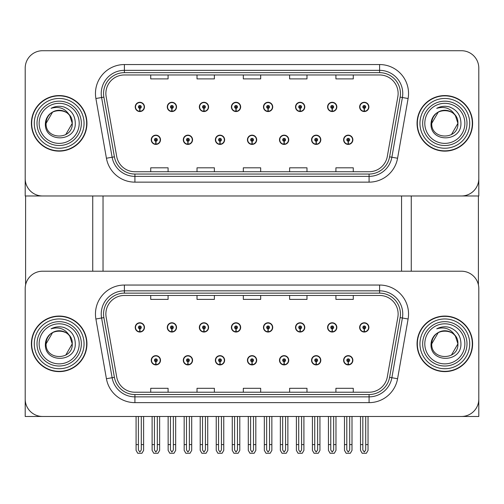 <?xml version="1.0" encoding="UTF-8"?>
<svg xmlns="http://www.w3.org/2000/svg" width="504" height="504" viewBox="0 0 504 504"><rect width="100%" height="100%" fill="white"/><g stroke="black" fill="none" stroke-linecap="round" stroke-linejoin="round"><path stroke-width="0.76" d="M247.426 360.278A4.63 4.63 0 0 0 252.057 364.909A4.63 4.63 0 0 0 256.687 360.278A4.63 4.63 0 0 0 252.057 355.648A4.63 4.63 0 0 0 247.426 360.278M279.487 360.278A4.63 4.63 0 0 0 284.117 364.909A4.63 4.63 0 0 0 288.748 360.278A4.63 4.63 0 0 0 284.117 355.648A4.63 4.63 0 0 0 279.487 360.278M215.366 360.278A4.63 4.63 0 0 0 219.996 364.909A4.63 4.63 0 0 0 224.627 360.278A4.63 4.63 0 0 0 219.996 355.648A4.63 4.63 0 0 0 215.366 360.278M183.305 360.278A4.63 4.63 0 0 0 187.935 364.909A4.63 4.63 0 0 0 192.566 360.278A4.63 4.63 0 0 0 187.935 355.648A4.63 4.63 0 0 0 183.305 360.278M151.244 360.278A4.63 4.63 0 0 0 155.875 364.909A4.63 4.63 0 0 0 160.505 360.278A4.63 4.63 0 0 0 155.875 355.648A4.63 4.63 0 0 0 151.244 360.278M311.548 360.278A4.63 4.63 0 0 0 316.178 364.909A4.63 4.63 0 0 0 320.809 360.278A4.63 4.63 0 0 0 316.178 355.648A4.63 4.63 0 0 0 311.548 360.278M327.581 327.405A4.63 4.63 0 0 0 332.212 332.035A4.63 4.63 0 0 0 336.842 327.405A4.63 4.63 0 0 0 332.212 322.774A4.63 4.63 0 0 0 327.581 327.405M295.52 327.405A4.63 4.63 0 0 0 300.151 332.035A4.63 4.63 0 0 0 304.781 327.405A4.63 4.63 0 0 0 300.151 322.774A4.63 4.63 0 0 0 295.52 327.405M263.46 327.405A4.63 4.63 0 0 0 268.09 332.035A4.63 4.63 0 0 0 272.721 327.405A4.63 4.63 0 0 0 268.09 322.774A4.63 4.63 0 0 0 263.46 327.405M231.399 327.405A4.63 4.63 0 0 0 236.029 332.035A4.63 4.63 0 0 0 240.66 327.405A4.63 4.63 0 0 0 236.029 322.774A4.63 4.63 0 0 0 231.399 327.405M199.338 327.405A4.63 4.63 0 0 0 203.969 332.035A4.63 4.63 0 0 0 208.593 327.405A4.63 4.63 0 0 0 203.969 322.774A4.63 4.63 0 0 0 199.338 327.405M167.278 327.405A4.63 4.63 0 0 0 171.908 332.035A4.63 4.63 0 0 0 176.532 327.405A4.63 4.63 0 0 0 171.908 322.774A4.63 4.63 0 0 0 167.278 327.405M135.217 327.405A4.63 4.63 0 0 0 139.841 332.035A4.63 4.63 0 0 0 144.472 327.405A4.63 4.63 0 0 0 139.841 322.774A4.63 4.63 0 0 0 135.217 327.405M343.608 360.278A4.63 4.63 0 0 0 348.239 364.909A4.63 4.63 0 0 0 352.869 360.278A4.63 4.63 0 0 0 348.239 355.648A4.63 4.63 0 0 0 343.608 360.278M359.642 327.405A4.63 4.63 0 0 0 364.272 332.035A4.63 4.63 0 0 0 368.903 327.405A4.63 4.63 0 0 0 364.272 322.774A4.63 4.63 0 0 0 359.642 327.405M478.8 416.474L478.8 288.578A17.363 17.363 0 0 0 461.437 271.215L42.563 271.215A17.363 17.363 0 0 0 25.2 288.578L25.2 416.474L478.8 416.474M103.037 195.98L103.037 271.215M401.543 195.98L401.543 271.215M247.426 139.784A4.63 4.63 0 0 0 252.057 144.415A4.63 4.63 0 0 0 256.687 139.784A4.63 4.63 0 0 0 252.057 135.154A4.63 4.63 0 0 0 247.426 139.784M279.487 139.784A4.63 4.63 0 0 0 284.117 144.415A4.63 4.63 0 0 0 288.748 139.784A4.63 4.63 0 0 0 284.117 135.154A4.63 4.63 0 0 0 279.487 139.784M215.366 139.784A4.63 4.63 0 0 0 219.996 144.415A4.63 4.63 0 0 0 224.627 139.784A4.63 4.63 0 0 0 219.996 135.154A4.63 4.63 0 0 0 215.366 139.784M183.305 139.784A4.63 4.63 0 0 0 187.935 144.415A4.63 4.63 0 0 0 192.566 139.784A4.63 4.63 0 0 0 187.935 135.154A4.63 4.63 0 0 0 183.305 139.784M151.244 139.784A4.63 4.63 0 0 0 155.875 144.415A4.63 4.63 0 0 0 160.505 139.784A4.63 4.63 0 0 0 155.875 135.154A4.63 4.63 0 0 0 151.244 139.784M311.548 139.784A4.63 4.63 0 0 0 316.178 144.415A4.63 4.63 0 0 0 320.809 139.784A4.63 4.63 0 0 0 316.178 135.154A4.63 4.63 0 0 0 311.548 139.784M327.581 106.917A4.63 4.63 0 0 0 332.212 111.548A4.63 4.63 0 0 0 336.842 106.917A4.63 4.63 0 0 0 332.212 102.287A4.63 4.63 0 0 0 327.581 106.917M295.52 106.917A4.63 4.63 0 0 0 300.151 111.548A4.63 4.63 0 0 0 304.781 106.917A4.63 4.63 0 0 0 300.151 102.287A4.63 4.63 0 0 0 295.52 106.917M263.46 106.917A4.63 4.63 0 0 0 268.09 111.548A4.63 4.63 0 0 0 272.721 106.917A4.63 4.63 0 0 0 268.09 102.287A4.63 4.63 0 0 0 263.46 106.917M231.399 106.917A4.63 4.63 0 0 0 236.029 111.548A4.63 4.63 0 0 0 240.66 106.917A4.63 4.63 0 0 0 236.029 102.287A4.63 4.63 0 0 0 231.399 106.917M199.338 106.917A4.63 4.63 0 0 0 203.969 111.548A4.63 4.63 0 0 0 208.593 106.917A4.63 4.63 0 0 0 203.969 102.287A4.63 4.63 0 0 0 199.338 106.917M167.278 106.917A4.63 4.63 0 0 0 171.908 111.548A4.63 4.63 0 0 0 176.532 106.917A4.63 4.63 0 0 0 171.908 102.287A4.63 4.63 0 0 0 167.278 106.917M135.217 106.917A4.63 4.63 0 0 0 139.841 111.548A4.63 4.63 0 0 0 144.472 106.917A4.63 4.63 0 0 0 139.841 102.287A4.63 4.63 0 0 0 135.217 106.917M343.608 139.784A4.63 4.63 0 0 0 348.239 144.415A4.63 4.63 0 0 0 352.869 139.784A4.63 4.63 0 0 0 348.239 135.154A4.63 4.63 0 0 0 343.608 139.784M359.642 106.917A4.63 4.63 0 0 0 364.272 111.548A4.63 4.63 0 0 0 368.903 106.917A4.63 4.63 0 0 0 364.272 102.287A4.63 4.63 0 0 0 359.642 106.917M478.8 195.98L478.8 68.084A17.363 17.363 0 0 0 461.437 50.721L42.563 50.721A17.363 17.363 0 0 0 25.2 68.084L25.2 195.98L478.8 195.98M31.393 343.841A27.777 27.777 0 0 0 59.17 371.618A27.777 27.777 0 0 0 86.946 343.841A27.777 27.777 0 0 0 59.17 316.065A27.777 27.777 0 0 0 31.393 343.841M417.054 343.841A27.777 27.777 0 0 0 444.83 371.618A27.777 27.777 0 0 0 472.607 343.841A27.777 27.777 0 0 0 444.83 316.065A27.777 27.777 0 0 0 417.054 343.841M105.872 313.979A18.522 18.522 0 0 1 124.393 295.464L379.606 295.464A18.522 18.522 0 0 1 397.845 317.199L387.311 376.923A18.522 18.522 0 0 1 369.079 392.225L134.921 392.225A18.522 18.522 0 0 1 116.689 376.923L106.155 317.199A18.522 18.522 0 0 1 105.872 313.979M103.559 313.979A20.834 20.834 0 0 0 103.874 317.596L114.408 377.32A20.834 20.834 0 0 0 134.921 394.538L369.079 394.538A20.834 20.834 0 0 0 389.592 377.32L400.126 317.596A20.834 20.834 0 0 0 379.606 293.145L124.393 293.145A20.834 20.834 0 0 0 103.559 313.979M95.899 319.007A28.936 28.936 0 0 1 124.393 285.043L379.606 285.043A28.936 28.936 0 0 1 408.101 319.007L397.574 378.731A28.936 28.936 0 0 1 369.079 402.639L134.921 402.639A28.936 28.936 0 0 1 106.426 378.731L95.899 319.007L101.594 317.999A23.146 23.146 0 0 1 124.393 290.833L379.606 290.833A23.146 23.146 0 0 1 402.406 317.999L391.873 377.723A23.146 23.146 0 0 1 369.079 396.856L134.921 396.856A23.146 23.146 0 0 1 112.127 377.723L101.594 317.999A23.146 23.146 0 0 1 101.241 313.979M461.437 271.215L42.563 271.215M25.2 288.578L25.2 399.111A17.363 17.363 0 0 0 42.563 416.474L461.437 416.474A17.363 17.363 0 0 0 478.8 399.111L478.8 288.578M243.319 295.464L243.319 299.382L260.681 299.382L260.681 295.464M197.02 295.464L197.02 299.382L214.383 299.382L214.383 295.464M150.721 295.464L150.721 299.382L168.084 299.382L168.084 295.464M289.617 295.464L289.617 299.382L306.98 299.382L306.98 295.464M335.916 295.464L335.916 299.382L353.279 299.382L353.279 295.464M260.681 392.225L260.681 388.307L243.319 388.307L243.319 392.225M214.383 392.225L214.383 388.307L197.02 388.307L197.02 392.225M168.084 392.225L168.084 388.307L150.721 388.307L150.721 392.225M306.98 392.225L306.98 388.307L289.617 388.307L289.617 392.225M353.279 392.225L353.279 388.307L335.916 388.307L335.916 392.225M31.393 123.348A27.777 27.777 0 0 0 59.17 151.131A27.777 27.777 0 0 0 86.946 123.348A27.777 27.777 0 0 0 59.17 95.571A27.777 27.777 0 0 0 31.393 123.348M417.054 123.348A27.777 27.777 0 0 0 444.83 151.131A27.777 27.777 0 0 0 472.607 123.348A27.777 27.777 0 0 0 444.83 95.571A27.777 27.777 0 0 0 417.054 123.348M105.872 93.486A18.522 18.522 0 0 1 124.393 74.97L379.606 74.97A18.522 18.522 0 0 1 397.845 96.705L387.311 156.429A18.522 18.522 0 0 1 369.079 171.732L134.921 171.732A18.522 18.522 0 0 1 116.689 156.429L106.155 96.705A18.522 18.522 0 0 1 105.872 93.486M103.559 93.486A20.834 20.834 0 0 0 103.874 97.108L114.408 156.832A20.834 20.834 0 0 0 134.921 174.044L369.079 174.044A20.834 20.834 0 0 0 389.592 156.832L400.126 97.108A20.834 20.834 0 0 0 379.606 72.658L124.393 72.658A20.834 20.834 0 0 0 103.559 93.486M95.899 98.513A28.936 28.936 0 0 1 124.393 64.55L379.606 64.55A28.936 28.936 0 0 1 408.101 98.513L397.574 158.237A28.936 28.936 0 0 1 369.079 182.146L134.921 182.146A28.936 28.936 0 0 1 106.426 158.237L95.899 98.513L101.594 97.511A23.146 23.146 0 0 1 124.393 70.34L379.606 70.34A23.146 23.146 0 0 1 402.406 97.511L391.873 157.235A23.146 23.146 0 0 1 369.079 176.362L134.921 176.362A23.146 23.146 0 0 1 112.127 157.235L101.594 97.511A23.146 23.146 0 0 1 101.241 93.486M461.437 50.721L42.563 50.721M25.2 68.084L25.2 178.618A17.363 17.363 0 0 0 42.563 195.98L461.437 195.98A17.363 17.363 0 0 0 478.8 178.618L478.8 68.084M243.319 74.97L243.319 78.889L260.681 78.889L260.681 74.97M197.02 74.97L197.02 78.889L214.383 78.889L214.383 74.97M150.721 74.97L150.721 78.889L168.084 78.889L168.084 74.97M289.617 74.97L289.617 78.889L306.98 78.889L306.98 74.97M335.916 74.97L335.916 78.889L353.279 78.889L353.279 74.97M260.681 171.732L260.681 167.813L243.319 167.813L243.319 171.732M214.383 171.732L214.383 167.813L197.02 167.813L197.02 171.732M168.084 171.732L168.084 167.813L150.721 167.813L150.721 171.732M306.98 171.732L306.98 167.813L289.617 167.813L289.617 171.732M353.279 171.732L353.279 167.813L335.916 167.813L335.916 171.732M349.688 416.474L349.688 449.971L348.239 452.038L346.796 449.971L346.796 444.597L344.478 444.597L344.478 450.387L346.147 453.279L350.33 453.279L352 450.387L352 416.474M348.176 361.721L348.05 364.613A4.341 4.341 0 0 1 343.898 360.278A4.341 4.341 0 0 1 348.239 355.937A4.341 4.341 0 0 1 352.579 360.278A4.341 4.341 0 0 1 348.428 364.613L348.302 361.721A1.449 1.449 0 0 0 349.688 360.278A1.449 1.449 0 0 0 348.239 358.829A1.449 1.449 0 0 0 346.796 360.278A1.449 1.449 0 0 0 348.176 361.721L348.214 360.858A0.58 0.58 0 0 1 347.659 360.278A0.58 0.58 0 0 1 348.239 359.699A0.58 0.58 0 0 1 348.818 360.278A0.58 0.58 0 0 1 348.264 360.858L348.302 361.721M344.478 416.474L344.478 444.597M346.796 416.474L346.796 444.597M349.688 444.597L352 444.597M365.721 416.474L365.721 449.971L364.272 452.038L362.823 449.971L362.823 444.597L360.511 444.597L360.511 450.387L362.181 453.279L366.364 453.279L368.033 450.387L368.033 416.474M364.209 328.854L364.083 331.745A4.341 4.341 0 0 1 359.932 327.405A4.341 4.341 0 0 1 364.272 323.064A4.341 4.341 0 0 1 368.613 327.405A4.341 4.341 0 0 1 364.461 331.745L364.335 328.854A1.449 1.449 0 0 0 365.721 327.405A1.449 1.449 0 0 0 364.272 325.962A1.449 1.449 0 0 0 362.823 327.405A1.449 1.449 0 0 0 364.209 328.854L364.247 327.984A0.58 0.58 0 0 1 363.693 327.405A0.58 0.58 0 0 1 364.272 326.831A0.58 0.58 0 0 1 364.852 327.405A0.58 0.58 0 0 1 364.298 327.984L364.335 328.854M360.511 416.474L360.511 444.597M362.823 416.474L362.823 444.597M365.721 444.597L368.033 444.597M348.176 141.233L348.05 144.125A4.341 4.341 0 0 1 343.898 139.784A4.341 4.341 0 0 1 348.239 135.444A4.341 4.341 0 0 1 352.579 139.784A4.341 4.341 0 0 1 348.428 144.125L348.302 141.233A1.449 1.449 0 0 0 349.688 139.784A1.449 1.449 0 0 0 348.239 138.342A1.449 1.449 0 0 0 346.796 139.784A1.449 1.449 0 0 0 348.176 141.233L348.214 140.364A0.58 0.58 0 0 1 347.659 139.784A0.58 0.58 0 0 1 348.239 139.205A0.58 0.58 0 0 1 348.818 139.784A0.58 0.58 0 0 1 348.264 140.364L348.302 141.233M364.209 108.36L364.083 111.252A4.341 4.341 0 0 1 359.932 106.917A4.341 4.341 0 0 1 364.272 102.577A4.341 4.341 0 0 1 368.613 106.917A4.341 4.341 0 0 1 364.461 111.252L364.335 108.36A1.449 1.449 0 0 0 365.721 106.917A1.449 1.449 0 0 0 364.272 105.468A1.449 1.449 0 0 0 362.823 106.917A1.449 1.449 0 0 0 364.209 108.36L364.247 107.491A0.58 0.58 0 0 1 363.693 106.917A0.58 0.58 0 0 1 364.272 106.338A0.58 0.58 0 0 1 364.852 106.917A0.58 0.58 0 0 1 364.298 107.491L364.335 108.36M364.272 452.038L362.823 449.971M332.149 108.36L332.023 111.252A4.341 4.341 0 0 1 327.871 106.917A4.341 4.341 0 0 1 332.212 102.577A4.341 4.341 0 0 1 336.552 106.917A4.341 4.341 0 0 1 332.401 111.252L332.275 108.36A1.449 1.449 0 0 0 333.654 106.917A1.449 1.449 0 0 0 332.212 105.468A1.449 1.449 0 0 0 330.763 106.917A1.449 1.449 0 0 0 332.149 108.36L332.186 107.491A0.58 0.58 0 0 1 331.632 106.917A0.58 0.58 0 0 1 332.212 106.338A0.58 0.58 0 0 1 332.791 106.917A0.58 0.58 0 0 1 332.237 107.491L332.275 108.36M300.088 108.36L299.962 111.252A4.341 4.341 0 0 1 295.81 106.917A4.341 4.341 0 0 1 300.151 102.577A4.341 4.341 0 0 1 304.492 106.917A4.341 4.341 0 0 1 300.34 111.252L300.214 108.36A1.449 1.449 0 0 0 301.594 106.917A1.449 1.449 0 0 0 300.151 105.468A1.449 1.449 0 0 0 298.702 106.917A1.449 1.449 0 0 0 300.088 108.36L300.126 107.491A0.58 0.58 0 0 1 299.571 106.917A0.58 0.58 0 0 1 300.151 106.338A0.58 0.58 0 0 1 300.731 106.917A0.58 0.58 0 0 1 300.176 107.491L300.214 108.36M301.594 416.474L301.594 449.971L300.151 452.038L298.702 449.971L298.702 444.597L296.39 444.597L296.39 450.387L298.059 453.279L302.243 453.279L303.912 450.387L303.912 416.474M268.027 108.36L267.901 111.252A4.341 4.341 0 0 1 263.75 106.917A4.341 4.341 0 0 1 268.09 102.577A4.341 4.341 0 0 1 272.431 106.917A4.341 4.341 0 0 1 268.279 111.252L268.153 108.36A1.449 1.449 0 0 0 269.533 106.917A1.449 1.449 0 0 0 268.09 105.468A1.449 1.449 0 0 0 266.641 106.917A1.449 1.449 0 0 0 268.027 108.36L268.065 107.491A0.58 0.58 0 0 1 267.511 106.917A0.58 0.58 0 0 1 268.09 106.338A0.58 0.58 0 0 1 268.67 106.917A0.58 0.58 0 0 1 268.115 107.491L268.153 108.36M269.533 416.474L269.533 449.971L268.09 452.038L266.641 449.971L266.641 444.597L264.329 444.597L264.329 450.387L265.999 453.279L270.182 453.279L271.851 450.387L271.851 416.474M235.966 108.36L235.841 111.252A4.341 4.341 0 0 1 231.689 106.917A4.341 4.341 0 0 1 236.029 102.577A4.341 4.341 0 0 1 240.37 106.917A4.341 4.341 0 0 1 236.219 111.252L236.093 108.36A1.449 1.449 0 0 0 237.472 106.917A1.449 1.449 0 0 0 236.029 105.468A1.449 1.449 0 0 0 234.581 106.917A1.449 1.449 0 0 0 235.966 108.36L236.004 107.491A0.58 0.58 0 0 1 235.45 106.917A0.58 0.58 0 0 1 236.029 106.338A0.58 0.58 0 0 1 236.609 106.917A0.58 0.58 0 0 1 236.055 107.491L236.093 108.36M237.472 416.474L237.472 449.971L236.029 452.038L234.581 449.971L234.581 444.597L232.268 444.597L232.268 450.387L233.938 453.279L238.121 453.279L239.791 450.387L239.791 416.474M333.654 416.474L333.654 449.971L332.212 452.038L330.763 449.971L330.763 444.597L328.451 444.597L328.451 450.387L330.12 453.279L334.303 453.279L335.973 450.387L335.973 416.474M332.149 328.854L332.023 331.745A4.341 4.341 0 0 1 327.871 327.405A4.341 4.341 0 0 1 332.212 323.064A4.341 4.341 0 0 1 336.552 327.405A4.341 4.341 0 0 1 332.401 331.745L332.275 328.854A1.449 1.449 0 0 0 333.654 327.405A1.449 1.449 0 0 0 332.212 325.962A1.449 1.449 0 0 0 330.763 327.405A1.449 1.449 0 0 0 332.149 328.854L332.186 327.984A0.58 0.58 0 0 1 331.632 327.405A0.58 0.58 0 0 1 332.212 326.831A0.58 0.58 0 0 1 332.791 327.405A0.58 0.58 0 0 1 332.237 327.984L332.275 328.854M328.451 416.474L328.451 444.597M330.763 416.474L330.763 444.597M333.654 444.597L335.973 444.597M300.088 328.854L299.962 331.745A4.341 4.341 0 0 1 295.81 327.405A4.341 4.341 0 0 1 300.151 323.064A4.341 4.341 0 0 1 304.492 327.405A4.341 4.341 0 0 1 300.34 331.745L300.214 328.854A1.449 1.449 0 0 0 301.594 327.405A1.449 1.449 0 0 0 300.151 325.962A1.449 1.449 0 0 0 298.702 327.405A1.449 1.449 0 0 0 300.088 328.854L300.126 327.984A0.58 0.58 0 0 1 299.571 327.405A0.58 0.58 0 0 1 300.151 326.831A0.58 0.58 0 0 1 300.731 327.405A0.58 0.58 0 0 1 300.176 327.984L300.214 328.854M296.39 416.474L296.39 444.597M298.702 416.474L298.702 444.597M300.151 452.038L298.702 449.971M301.594 444.597L303.912 444.597M268.027 328.854L267.901 331.745A4.341 4.341 0 0 1 263.75 327.405A4.341 4.341 0 0 1 268.09 323.064A4.341 4.341 0 0 1 272.431 327.405A4.341 4.341 0 0 1 268.279 331.745L268.153 328.854A1.449 1.449 0 0 0 269.533 327.405A1.449 1.449 0 0 0 268.09 325.962A1.449 1.449 0 0 0 266.641 327.405A1.449 1.449 0 0 0 268.027 328.854L268.065 327.984A0.58 0.58 0 0 1 267.511 327.405A0.58 0.58 0 0 1 268.09 326.831A0.58 0.58 0 0 1 268.67 327.405A0.58 0.58 0 0 1 268.115 327.984L268.153 328.854M264.329 416.474L264.329 444.597M266.641 416.474L266.641 444.597M268.09 452.038L266.641 449.971M269.533 444.597L271.851 444.597M235.966 328.854L235.841 331.745A4.341 4.341 0 0 1 231.689 327.405A4.341 4.341 0 0 1 236.029 323.064A4.341 4.341 0 0 1 240.37 327.405A4.341 4.341 0 0 1 236.219 331.745L236.093 328.854A1.449 1.449 0 0 0 237.472 327.405A1.449 1.449 0 0 0 236.029 325.962A1.449 1.449 0 0 0 234.581 327.405A1.449 1.449 0 0 0 235.966 328.854L236.004 327.984A0.58 0.58 0 0 1 235.45 327.405A0.58 0.58 0 0 1 236.029 326.831A0.58 0.58 0 0 1 236.609 327.405A0.58 0.58 0 0 1 236.055 327.984L236.093 328.854M232.268 416.474L232.268 444.597M234.581 416.474L234.581 444.597M236.029 452.038L234.581 449.971M237.472 444.597L239.791 444.597M317.627 416.474L317.627 449.971L316.178 452.038L314.735 449.971L314.735 444.597L312.417 444.597L312.417 450.387L314.087 453.279L318.27 453.279L319.939 450.387L319.939 416.474M316.115 361.721L315.989 364.613A4.341 4.341 0 0 1 311.837 360.278A4.341 4.341 0 0 1 316.178 355.937A4.341 4.341 0 0 1 320.519 360.278A4.341 4.341 0 0 1 316.367 364.613L316.241 361.721A1.449 1.449 0 0 0 317.627 360.278A1.449 1.449 0 0 0 316.178 358.829A1.449 1.449 0 0 0 314.735 360.278A1.449 1.449 0 0 0 316.115 361.721L316.153 360.858A0.58 0.58 0 0 1 315.599 360.278A0.58 0.58 0 0 1 316.178 359.699A0.58 0.58 0 0 1 316.758 360.278A0.58 0.58 0 0 1 316.203 360.858L316.241 361.721M312.417 416.474L312.417 444.597M314.735 416.474L314.735 444.597M317.627 444.597L319.939 444.597M285.566 416.474L285.566 449.971L284.117 452.038L282.675 449.971L282.675 444.597L280.356 444.597L280.356 450.387L282.026 453.279L286.209 453.279L287.878 450.387L287.878 416.474M284.054 361.721L283.928 364.613A4.341 4.341 0 0 1 279.777 360.278A4.341 4.341 0 0 1 284.117 355.937A4.341 4.341 0 0 1 288.458 360.278A4.341 4.341 0 0 1 284.306 364.613L284.18 361.721A1.449 1.449 0 0 0 285.566 360.278A1.449 1.449 0 0 0 284.117 358.829A1.449 1.449 0 0 0 282.675 360.278A1.449 1.449 0 0 0 284.054 361.721L284.092 360.858A0.58 0.58 0 0 1 283.538 360.278A0.58 0.58 0 0 1 284.117 359.699A0.58 0.58 0 0 1 284.697 360.278A0.58 0.58 0 0 1 284.143 360.858L284.18 361.721M280.356 416.474L280.356 444.597M282.675 416.474L282.675 444.597M285.566 444.597L287.878 444.597M253.506 416.474L253.506 449.971L252.057 452.038L250.614 449.971L250.614 444.597L248.296 444.597L248.296 450.387L249.965 453.279L254.148 453.279L255.818 450.387L255.818 416.474M251.994 361.721L251.868 364.613A4.341 4.341 0 0 1 247.716 360.278A4.341 4.341 0 0 1 252.057 355.937A4.341 4.341 0 0 1 256.397 360.278A4.341 4.341 0 0 1 252.246 364.613L252.12 361.721A1.449 1.449 0 0 0 253.506 360.278A1.449 1.449 0 0 0 252.057 358.829A1.449 1.449 0 0 0 250.614 360.278A1.449 1.449 0 0 0 251.994 361.721L252.032 360.858A0.58 0.58 0 0 1 251.477 360.278A0.58 0.58 0 0 1 252.057 359.699A0.58 0.58 0 0 1 252.636 360.278A0.58 0.58 0 0 1 252.082 360.858L252.12 361.721M248.296 416.474L248.296 444.597M250.614 416.474L250.614 444.597M253.506 444.597L255.818 444.597M316.115 141.233L315.989 144.125A4.341 4.341 0 0 1 311.837 139.784A4.341 4.341 0 0 1 316.178 135.444A4.341 4.341 0 0 1 320.519 139.784A4.341 4.341 0 0 1 316.367 144.125L316.241 141.233A1.449 1.449 0 0 0 317.627 139.784A1.449 1.449 0 0 0 316.178 138.342A1.449 1.449 0 0 0 314.735 139.784A1.449 1.449 0 0 0 316.115 141.233L316.153 140.364A0.58 0.58 0 0 1 315.599 139.784A0.58 0.58 0 0 1 316.178 139.205A0.58 0.58 0 0 1 316.758 139.784A0.58 0.58 0 0 1 316.203 140.364L316.241 141.233M284.054 141.233L283.928 144.125A4.341 4.341 0 0 1 279.777 139.784A4.341 4.341 0 0 1 284.117 135.444A4.341 4.341 0 0 1 288.458 139.784A4.341 4.341 0 0 1 284.306 144.125L284.18 141.233A1.449 1.449 0 0 0 285.566 139.784A1.449 1.449 0 0 0 284.117 138.342A1.449 1.449 0 0 0 282.675 139.784A1.449 1.449 0 0 0 284.054 141.233L284.092 140.364A0.58 0.58 0 0 1 283.538 139.784A0.58 0.58 0 0 1 284.117 139.205A0.58 0.58 0 0 1 284.697 139.784A0.58 0.58 0 0 1 284.143 140.364L284.18 141.233M251.994 141.233L251.868 144.125A4.341 4.341 0 0 1 247.716 139.784A4.341 4.341 0 0 1 252.057 135.444A4.341 4.341 0 0 1 256.397 139.784A4.341 4.341 0 0 1 252.246 144.125L252.12 141.233A1.449 1.449 0 0 0 253.506 139.784A1.449 1.449 0 0 0 252.057 138.342A1.449 1.449 0 0 0 250.614 139.784A1.449 1.449 0 0 0 251.994 141.233L252.032 140.364A0.58 0.58 0 0 1 251.477 139.784A0.58 0.58 0 0 1 252.057 139.205A0.58 0.58 0 0 1 252.636 139.784A0.58 0.58 0 0 1 252.082 140.364L252.12 141.233M25.603 195.98L25.603 284.848M92.736 195.98L92.736 271.215M411.264 195.98L411.264 271.215M478.397 195.98L478.397 284.848M79.197 343.841A20.028 20.028 0 0 1 59.17 363.869A20.028 20.028 0 0 1 39.142 343.841A20.028 20.028 0 0 1 59.17 323.814A20.028 20.028 0 0 1 79.197 343.841M31.683 343.841A27.487 27.487 0 0 1 59.17 316.354A27.487 27.487 0 0 1 86.663 343.841A27.487 27.487 0 0 1 59.17 371.335A27.487 27.487 0 0 1 31.683 343.841M69.772 336.174L72.255 343.841C73.055 360.719 45.284 360.719 46.091 343.841C45.291 326.964 73.055 326.964 72.255 343.841C73.055 360.719 45.284 360.719 46.091 343.841C45.284 326.964 73.055 326.964 72.255 343.841L69.772 336.174C65.501 328.967 59.27 326.516 51.068 328.829C55.157 326.699 59.422 326.233 63.863 327.442C71.335 330.378 75.14 335.847 75.279 343.841C75.833 362.911 44.012 363.384 45.392 343.841C45.706 339.406 47.704 335.903 51.377 333.333A13.085 13.085 0 0 1 69.772 336.174L70.503 337.302M72.255 343.841L65.709 355.175M46.091 343.841L52.63 332.514L46.091 343.841C46.11 340.414 47.338 337.378 49.783 334.732M464.858 123.348A20.028 20.028 0 0 1 444.83 143.375A20.028 20.028 0 0 1 424.803 123.348A20.028 20.028 0 0 1 444.83 103.326A20.028 20.028 0 0 1 464.858 123.348M417.337 123.348A27.487 27.487 0 0 1 444.83 95.861A27.487 27.487 0 0 1 472.317 123.348A27.487 27.487 0 0 1 444.83 150.841A27.487 27.487 0 0 1 417.337 123.348M455.427 115.687L457.909 123.348C458.716 140.225 430.945 140.225 431.745 123.348C430.945 106.476 458.716 106.476 457.909 123.348C458.716 140.225 430.945 140.225 431.745 123.348C430.945 106.476 458.716 106.476 457.909 123.348L455.427 115.687C451.162 108.473 444.925 106.029 436.729 108.335C440.817 106.205 445.082 105.745 449.524 106.949C456.989 109.885 460.795 115.353 460.94 123.348C461.488 142.418 429.673 142.897 431.052 123.348C431.367 118.912 433.364 115.41 437.037 112.846A13.085 13.085 0 0 1 455.427 115.687L456.158 116.808M457.909 123.348L451.37 134.681M431.745 123.348L438.291 112.02L431.745 123.348C431.764 119.921 432.999 116.884 435.437 114.244M464.858 343.841A20.028 20.028 0 0 1 444.83 363.869A20.028 20.028 0 0 1 424.803 343.841A20.028 20.028 0 0 1 444.83 323.814A20.028 20.028 0 0 1 464.858 343.841M417.337 343.841A27.487 27.487 0 0 1 444.83 316.354A27.487 27.487 0 0 1 472.317 343.841A27.487 27.487 0 0 1 444.83 371.335A27.487 27.487 0 0 1 417.337 343.841M455.427 336.174L457.909 343.841C458.716 360.719 430.945 360.719 431.745 343.841C430.945 326.964 458.716 326.964 457.909 343.841C458.716 360.719 430.945 360.719 431.745 343.841C430.945 326.964 458.716 326.964 457.909 343.841L455.427 336.174C451.162 328.967 444.925 326.516 436.729 328.829C440.817 326.699 445.082 326.233 449.524 327.442C456.989 330.378 460.795 335.847 460.94 343.841C461.488 362.911 429.673 363.384 431.052 343.841C431.367 339.406 433.364 335.903 437.037 333.333A13.085 13.085 0 0 1 455.427 336.174L456.158 337.302M457.909 343.841L451.37 355.175M431.745 343.841L438.291 332.514L431.745 343.841C431.764 340.414 432.999 337.378 435.437 334.732M79.197 123.348A20.028 20.028 0 0 1 59.17 143.375A20.028 20.028 0 0 1 39.142 123.348A20.028 20.028 0 0 1 59.17 103.326A20.028 20.028 0 0 1 79.197 123.348M31.683 123.348A27.487 27.487 0 0 1 59.17 95.861A27.487 27.487 0 0 1 86.663 123.348A27.487 27.487 0 0 1 59.17 150.841A27.487 27.487 0 0 1 31.683 123.348M69.772 115.687L72.255 123.348C73.055 140.225 45.284 140.225 46.091 123.348C45.291 106.476 73.055 106.476 72.255 123.348C73.055 140.225 45.284 140.225 46.091 123.348C45.284 106.476 73.055 106.476 72.255 123.348L69.772 115.687C65.501 108.473 59.27 106.029 51.068 108.335C55.157 106.205 59.422 105.745 63.863 106.949C71.335 109.885 75.14 115.353 75.279 123.348C75.833 142.418 44.012 142.897 45.392 123.348C45.706 118.912 47.704 115.41 51.377 112.846A13.085 13.085 0 0 1 69.772 115.687L70.503 116.808M72.255 123.348L65.709 134.681M46.091 123.348L52.63 112.02L46.091 123.348C46.11 119.921 47.338 116.884 49.783 114.244M205.412 416.474L205.412 449.971L203.969 452.038L202.52 449.971L202.52 444.597L200.208 444.597L200.208 450.387L201.877 453.279L206.06 453.279L207.73 450.387L207.73 416.474M203.906 328.854L203.78 331.745A4.341 4.341 0 0 1 199.628 327.405A4.341 4.341 0 0 1 203.969 323.064A4.341 4.341 0 0 1 208.309 327.405A4.341 4.341 0 0 1 204.158 331.745L204.032 328.854A1.449 1.449 0 0 0 205.412 327.405A1.449 1.449 0 0 0 203.969 325.962A1.449 1.449 0 0 0 202.52 327.405A1.449 1.449 0 0 0 203.906 328.854L203.944 327.984A0.58 0.58 0 0 1 203.389 327.405A0.58 0.58 0 0 1 203.969 326.831A0.58 0.58 0 0 1 204.542 327.405A0.58 0.58 0 0 1 203.994 327.984L204.032 328.854M200.208 416.474L200.208 444.597M202.52 416.474L202.52 444.597M205.412 444.597L207.73 444.597M173.351 416.474L173.351 449.971L171.908 452.038L170.459 449.971L170.459 444.597L168.141 444.597L168.141 450.387L169.817 453.279L173.993 453.279L175.669 450.387L175.669 416.474M171.845 328.854L171.719 331.745A4.341 4.341 0 0 1 167.567 327.405A4.341 4.341 0 0 1 171.908 323.064A4.341 4.341 0 0 1 176.249 327.405A4.341 4.341 0 0 1 172.097 331.745L171.971 328.854A1.449 1.449 0 0 0 173.351 327.405A1.449 1.449 0 0 0 171.908 325.962A1.449 1.449 0 0 0 170.459 327.405A1.449 1.449 0 0 0 171.845 328.854L171.883 327.984A0.58 0.58 0 0 1 171.328 327.405A0.58 0.58 0 0 1 171.908 326.831A0.58 0.58 0 0 1 172.481 327.405A0.58 0.58 0 0 1 171.933 327.984L171.971 328.854M168.141 416.474L168.141 444.597M170.459 416.474L170.459 444.597M173.351 444.597L175.669 444.597M141.29 416.474L141.29 449.971L139.841 452.038L138.398 449.971L138.398 444.597L136.08 444.597L136.08 450.387L137.756 453.279L141.933 453.279L143.608 450.387L143.608 416.474M139.778 328.854L139.652 331.745A4.341 4.341 0 0 1 135.507 327.405A4.341 4.341 0 0 1 139.841 323.064A4.341 4.341 0 0 1 144.182 327.405A4.341 4.341 0 0 1 140.036 331.745L139.91 328.854A1.449 1.449 0 0 0 141.29 327.405A1.449 1.449 0 0 0 139.841 325.962A1.449 1.449 0 0 0 138.398 327.405A1.449 1.449 0 0 0 139.778 328.854L139.816 327.984A0.58 0.58 0 0 1 139.268 327.405A0.58 0.58 0 0 1 139.841 326.831A0.58 0.58 0 0 1 140.421 327.405A0.58 0.58 0 0 1 139.873 327.984L139.91 328.854M136.08 416.474L136.08 444.597M138.398 416.474L138.398 444.597M141.29 444.597L143.608 444.597M203.906 108.36L203.78 111.252A4.341 4.341 0 0 1 199.628 106.917A4.341 4.341 0 0 1 203.969 102.577A4.341 4.341 0 0 1 208.309 106.917A4.341 4.341 0 0 1 204.158 111.252L204.032 108.36A1.449 1.449 0 0 0 205.412 106.917A1.449 1.449 0 0 0 203.969 105.468A1.449 1.449 0 0 0 202.52 106.917A1.449 1.449 0 0 0 203.906 108.36L203.944 107.491A0.58 0.58 0 0 1 203.389 106.917A0.58 0.58 0 0 1 203.969 106.338A0.58 0.58 0 0 1 204.542 106.917A0.58 0.58 0 0 1 203.994 107.491L204.032 108.36M203.969 452.038L202.52 449.971M171.845 108.36L171.719 111.252A4.341 4.341 0 0 1 167.567 106.917A4.341 4.341 0 0 1 171.908 102.577A4.341 4.341 0 0 1 176.249 106.917A4.341 4.341 0 0 1 172.097 111.252L171.971 108.36A1.449 1.449 0 0 0 173.351 106.917A1.449 1.449 0 0 0 171.908 105.468A1.449 1.449 0 0 0 170.459 106.917A1.449 1.449 0 0 0 171.845 108.36L171.883 107.491A0.58 0.58 0 0 1 171.328 106.917A0.58 0.58 0 0 1 171.908 106.338A0.58 0.58 0 0 1 172.481 106.917A0.58 0.58 0 0 1 171.933 107.491L171.971 108.36M171.908 452.038L170.459 449.971M139.778 108.36L139.652 111.252A4.341 4.341 0 0 1 135.507 106.917A4.341 4.341 0 0 1 139.841 102.577A4.341 4.341 0 0 1 144.182 106.917A4.341 4.341 0 0 1 140.036 111.252L139.91 108.36A1.449 1.449 0 0 0 141.29 106.917A1.449 1.449 0 0 0 139.841 105.468A1.449 1.449 0 0 0 138.398 106.917A1.449 1.449 0 0 0 139.778 108.36L139.816 107.491A0.58 0.58 0 0 1 139.268 106.917A0.58 0.58 0 0 1 139.841 106.338A0.58 0.58 0 0 1 140.421 106.917A0.58 0.58 0 0 1 139.873 107.491L139.91 108.36M139.841 452.038L138.398 449.971M219.933 141.233L219.807 144.125A4.341 4.341 0 0 1 215.655 139.784A4.341 4.341 0 0 1 219.996 135.444A4.341 4.341 0 0 1 224.337 139.784A4.341 4.341 0 0 1 220.185 144.125L220.059 141.233A1.449 1.449 0 0 0 221.445 139.784A1.449 1.449 0 0 0 219.996 138.342A1.449 1.449 0 0 0 218.547 139.784A1.449 1.449 0 0 0 219.933 141.233L219.971 140.364A0.58 0.58 0 0 1 219.416 139.784A0.58 0.58 0 0 1 219.996 139.205A0.58 0.58 0 0 1 220.576 139.784A0.58 0.58 0 0 1 220.021 140.364L220.059 141.233M187.872 141.233L187.746 144.125A4.341 4.341 0 0 1 183.595 139.784A4.341 4.341 0 0 1 187.935 135.444A4.341 4.341 0 0 1 192.276 139.784A4.341 4.341 0 0 1 188.124 144.125L187.998 141.233A1.449 1.449 0 0 0 189.384 139.784A1.449 1.449 0 0 0 187.935 138.342A1.449 1.449 0 0 0 186.486 139.784A1.449 1.449 0 0 0 187.872 141.233L187.91 140.364A0.58 0.58 0 0 1 187.356 139.784A0.58 0.58 0 0 1 187.935 139.205A0.58 0.58 0 0 1 188.515 139.784A0.58 0.58 0 0 1 187.961 140.364L187.998 141.233M155.812 141.233L155.686 144.125A4.341 4.341 0 0 1 151.534 139.784A4.341 4.341 0 0 1 155.875 135.444A4.341 4.341 0 0 1 160.215 139.784A4.341 4.341 0 0 1 156.064 144.125L155.938 141.233A1.449 1.449 0 0 0 157.324 139.784A1.449 1.449 0 0 0 155.875 138.342A1.449 1.449 0 0 0 154.426 139.784A1.449 1.449 0 0 0 155.812 141.233L155.849 140.364A0.58 0.58 0 0 1 155.295 139.784A0.58 0.58 0 0 1 155.875 139.205A0.58 0.58 0 0 1 156.454 139.784A0.58 0.58 0 0 1 155.9 140.364L155.938 141.233M221.445 416.474L221.445 449.971L219.996 452.038L218.547 449.971L218.547 444.597L216.235 444.597L216.235 450.387L217.904 453.279L222.088 453.279L223.757 450.387L223.757 416.474M219.933 361.721L219.807 364.613A4.341 4.341 0 0 1 215.655 360.278A4.341 4.341 0 0 1 219.996 355.937A4.341 4.341 0 0 1 224.337 360.278A4.341 4.341 0 0 1 220.185 364.613L220.059 361.721A1.449 1.449 0 0 0 221.445 360.278A1.449 1.449 0 0 0 219.996 358.829A1.449 1.449 0 0 0 218.547 360.278A1.449 1.449 0 0 0 219.933 361.721L219.971 360.858A0.58 0.58 0 0 1 219.416 360.278A0.58 0.58 0 0 1 219.996 359.699A0.58 0.58 0 0 1 220.576 360.278A0.58 0.58 0 0 1 220.021 360.858L220.059 361.721M216.235 416.474L216.235 444.597M218.547 416.474L218.547 444.597M221.445 444.597L223.757 444.597M189.384 416.474L189.384 449.971L187.935 452.038L186.486 449.971L186.486 444.597L184.174 444.597L184.174 450.387L185.844 453.279L190.027 453.279L191.696 450.387L191.696 416.474M187.872 361.721L187.746 364.613A4.341 4.341 0 0 1 183.595 360.278A4.341 4.341 0 0 1 187.935 355.937A4.341 4.341 0 0 1 192.276 360.278A4.341 4.341 0 0 1 188.124 364.613L187.998 361.721A1.449 1.449 0 0 0 189.384 360.278A1.449 1.449 0 0 0 187.935 358.829A1.449 1.449 0 0 0 186.486 360.278A1.449 1.449 0 0 0 187.872 361.721L187.91 360.858A0.58 0.58 0 0 1 187.356 360.278A0.58 0.58 0 0 1 187.935 359.699A0.58 0.58 0 0 1 188.515 360.278A0.58 0.58 0 0 1 187.961 360.858L187.998 361.721M184.174 416.474L184.174 444.597M186.486 416.474L186.486 444.597M189.384 444.597L191.696 444.597M157.324 416.474L157.324 449.971L155.875 452.038L154.426 449.971L154.426 444.597L152.113 444.597L152.113 450.387L153.783 453.279L157.966 453.279L159.636 450.387L159.636 416.474M155.812 361.721L155.686 364.613A4.341 4.341 0 0 1 151.534 360.278A4.341 4.341 0 0 1 155.875 355.937A4.341 4.341 0 0 1 160.215 360.278A4.341 4.341 0 0 1 156.064 364.613L155.938 361.721A1.449 1.449 0 0 0 157.324 360.278A1.449 1.449 0 0 0 155.875 358.829A1.449 1.449 0 0 0 154.426 360.278A1.449 1.449 0 0 0 155.812 361.721L155.849 360.858A0.58 0.58 0 0 1 155.295 360.278A0.58 0.58 0 0 1 155.875 359.699A0.58 0.58 0 0 1 156.454 360.278A0.58 0.58 0 0 1 155.9 360.858L155.938 361.721M152.113 416.474L152.113 444.597M154.426 416.474L154.426 444.597M157.324 444.597L159.636 444.597M379.606 285.043L379.606 293.145M101.594 317.999L103.874 317.596M134.921 402.639L134.921 394.538M369.079 394.538L369.079 402.639M389.592 377.32L397.574 378.731M106.426 378.731L114.408 377.32M400.126 317.596L408.101 319.007M124.393 285.043L124.393 293.145M379.606 64.55L379.606 72.658M101.594 97.511L103.874 97.108M134.921 182.146L134.921 174.044M369.079 174.044L369.079 182.146M389.592 156.832L397.574 158.237M106.426 158.237L114.408 156.832M400.126 97.108L408.101 98.513M124.393 64.55L124.393 72.658M348.05 364.613A4.341 4.341 0 0 1 343.898 360.278M364.083 331.745A4.341 4.341 0 0 1 359.932 327.405M348.05 144.125A4.341 4.341 0 0 1 343.898 139.784M364.083 111.252A4.341 4.341 0 0 1 359.932 106.917M332.023 111.252A4.341 4.341 0 0 1 327.871 106.917M299.962 111.252A4.341 4.341 0 0 1 295.81 106.917M267.901 111.252A4.341 4.341 0 0 1 263.75 106.917M235.841 111.252A4.341 4.341 0 0 1 231.689 106.917M332.023 331.745A4.341 4.341 0 0 1 327.871 327.405M299.962 331.745A4.341 4.341 0 0 1 295.81 327.405M267.901 331.745A4.341 4.341 0 0 1 263.75 327.405M235.841 331.745A4.341 4.341 0 0 1 231.689 327.405M315.989 364.613A4.341 4.341 0 0 1 311.837 360.278M283.928 364.613A4.341 4.341 0 0 1 279.777 360.278M251.868 364.613A4.341 4.341 0 0 1 247.716 360.278M315.989 144.125A4.341 4.341 0 0 1 311.837 139.784M283.928 144.125A4.341 4.341 0 0 1 279.777 139.784M251.868 144.125A4.341 4.341 0 0 1 247.716 139.784M81.346 343.841A22.176 22.176 0 0 1 59.17 366.017A22.176 22.176 0 0 1 37 343.841A22.176 22.176 0 0 1 59.17 321.672A22.176 22.176 0 0 1 81.346 343.841M34.285 343.841A24.885 24.885 0 0 1 59.17 318.956A24.885 24.885 0 0 1 84.055 343.841A24.885 24.885 0 0 1 59.17 368.726A24.885 24.885 0 0 1 34.285 343.841M467 123.348A22.176 22.176 0 0 1 444.83 145.524A22.176 22.176 0 0 1 422.654 123.348A22.176 22.176 0 0 1 444.83 101.178A22.176 22.176 0 0 1 467 123.348M419.945 123.348A24.885 24.885 0 0 1 444.83 98.463A24.885 24.885 0 0 1 469.715 123.348A24.885 24.885 0 0 1 444.83 148.233A24.885 24.885 0 0 1 419.945 123.348M467 343.841A22.176 22.176 0 0 1 444.83 366.017A22.176 22.176 0 0 1 422.654 343.841A22.176 22.176 0 0 1 444.83 321.672A22.176 22.176 0 0 1 467 343.841M419.945 343.841A24.885 24.885 0 0 1 444.83 318.956A24.885 24.885 0 0 1 469.715 343.841A24.885 24.885 0 0 1 444.83 368.726A24.885 24.885 0 0 1 419.945 343.841M81.346 123.348A22.176 22.176 0 0 1 59.17 145.524A22.176 22.176 0 0 1 37 123.348A22.176 22.176 0 0 1 59.17 101.178A22.176 22.176 0 0 1 81.346 123.348M34.285 123.348A24.885 24.885 0 0 1 59.17 98.463A24.885 24.885 0 0 1 84.055 123.348A24.885 24.885 0 0 1 59.17 148.233A24.885 24.885 0 0 1 34.285 123.348M203.78 331.745A4.341 4.341 0 0 1 199.628 327.405M171.719 331.745A4.341 4.341 0 0 1 167.567 327.405M139.652 331.745A4.341 4.341 0 0 1 135.507 327.405M203.78 111.252A4.341 4.341 0 0 1 199.628 106.917M171.719 111.252A4.341 4.341 0 0 1 167.567 106.917M139.652 111.252A4.341 4.341 0 0 1 135.507 106.917M219.807 144.125A4.341 4.341 0 0 1 215.655 139.784M187.746 144.125A4.341 4.341 0 0 1 183.595 139.784M155.686 144.125A4.341 4.341 0 0 1 151.534 139.784M219.807 364.613A4.341 4.341 0 0 1 215.655 360.278M187.746 364.613A4.341 4.341 0 0 1 183.595 360.278M155.686 364.613A4.341 4.341 0 0 1 151.534 360.278"/></g></svg>
